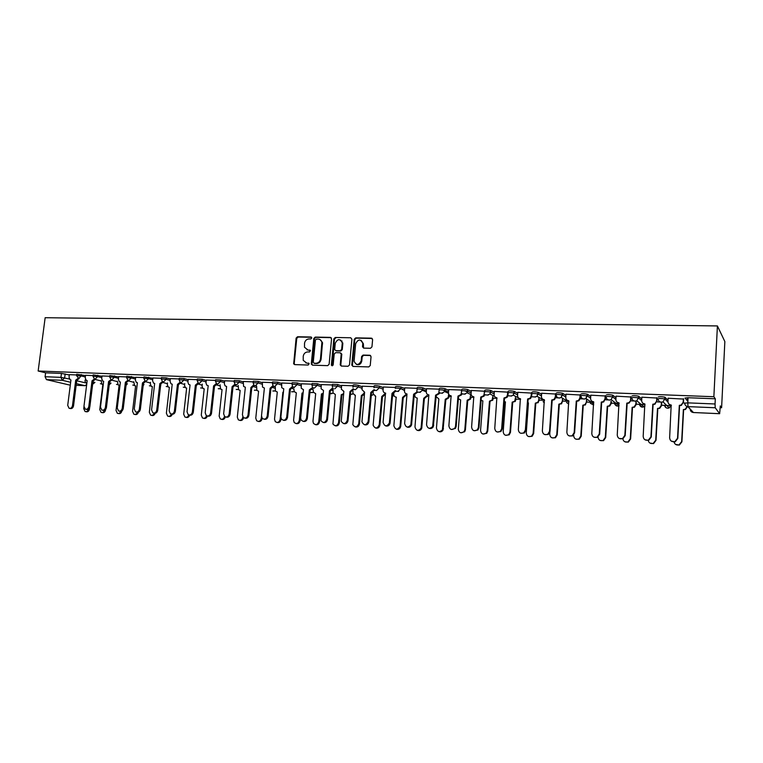 <?xml version="1.0" encoding="UTF-8"?>
<svg xmlns="http://www.w3.org/2000/svg" width="763" height="763" viewBox="0 0 763 763"><rect width="100%" height="100%" fill="white"/><g stroke="black" fill="none" stroke-linecap="round" stroke-linejoin="round"><path stroke-width="1.14" d="M311.771 337.999L310.98 337.008L297.513 336.75L296.12 338.114L293.679 363.856L294.709 364.619L308.204 365.038L309.158 363.674L306.64 363.016L303.226 360.355L303.226 356.302C303.741 353.603 305.248 352.144 307.747 351.934L309.492 351.981L310.455 350.646L307.937 349.969L304.485 347.232L304.523 343.312C305.038 340.613 306.535 339.154 309.034 338.934L310.779 338.963L311.771 337.999M370.484 348.271L371.953 346.869L372.621 339.621L371.409 338.162L355.692 337.866L354.232 339.258L351.819 364.952L353.011 366.431L368.767 366.917L370.246 365.515L371.056 356.655L369.845 355.243L363.074 355.072L361.614 356.474L361.204 360.813C358.715 365.506 356.34 365.63 354.08 361.176L355.672 343.674C358.267 338.925 360.641 338.858 362.797 343.464L362.511 346.793L363.722 348.119L370.484 348.271M717.411 325.935L713.863 396.731L38.15 371.009L45.151 317.713L717.411 325.935L724.85 341.557L721.607 407.757L720.224 407.7M331.571 338.81L330.417 337.38L315.224 337.093L313.803 338.467L311.314 363.722L312.458 365.162L327.68 365.639L329.12 364.266L331.571 338.81M335.281 337.475L350.732 337.771L351.915 339.211L349.502 364.886L348.052 366.269L341.395 366.068L340.222 364.933L341.204 353.898L340.031 352.754L335.653 352.649L334.213 354.032L333.173 364.809C332.611 365.982 332.01 366.059 331.361 365.048L333.841 338.858L335.281 337.475L350.732 337.771M687.883 401.328L684.993 398.057L688.073 397.733L687.797 402.864L715.055 403.98L715.217 407.766L719.652 413.708L720.31 405.916L721.607 407.757M449.13 396.331L451.276 396.417M458.382 398.801L460.661 399.926L458.305 429.292C459.116 432.964 461.043 433.708 464.104 431.534L464.82 429.655L467.166 400.213L467.957 400.48L470.561 399.068L471.057 397.218L473.947 397.37M493.384 398.181L497.037 398.334M516.103 399.135L520.557 399.326M539.241 400.108L544.515 400.327M562.808 401.1L568.931 401.357M586.804 402.101L593.814 402.397M611.249 403.131L619.175 403.465M636.161 404.18L645.04 404.552M661.54 405.239L671.411 405.658M713.863 396.731L715.312 398.791L715.055 403.98M38.15 371.009L45.608 372.821L61.45 373.431L69.366 374.957M70.663 382.292L62.27 380.298L46.438 379.631L69.309 384.972M46.438 379.631L45.093 376.722L60.945 377.37L69.338 378.982M45.608 372.821L45.093 376.722M93.076 375.587L85.456 375.291L85.256 377.99L86.276 380.413L87.182 380.632L83.968 406.24L85.322 409.159C87.096 409.588 88.26 408.71 88.813 406.507L92.018 380.832L94.488 378.906M109.758 376.245L102.023 375.968M126.696 376.903L118.723 376.626M143.911 377.58L135.68 377.284M161.394 378.267L152.915 377.962M179.162 378.963L170.292 378.62L170.101 381.424L170.969 383.77L172.228 384.18L169.157 410.837L170.378 413.727C172.39 414.462 173.726 413.594 174.393 411.123L177.455 384.399L180.163 382.158L181.336 382.616L183.94 380.022L188.003 381.176M197.216 379.669L188.203 379.354M215.576 380.394L206.287 380.06M234.231 381.128L224.665 380.785M253.211 381.872L243.216 381.481L243.616 386.44L245.352 387.232L242.415 414.786L243.311 417.437C245.572 418.715 247.136 417.933 248.013 415.091L250.932 387.461L253.841 384.819M272.496 382.625L262.338 382.263M292.115 383.398L281.652 383.016M312.077 384.18L301.299 383.789M332.372 384.972L321.271 384.581M353.031 385.782L341.595 385.372M374.042 386.612L362.282 386.192M395.511 387.451L383.322 387.013M417.151 388.3L404.743 387.862M439.183 389.168L426.536 388.71M461.605 390.046L448.739 389.588M484.991 391.266L471.334 390.475M508.215 392.172L494.348 391.381M531.868 393.107L517.791 392.306M555.979 394.051L541.682 393.25M580.538 395.024L566.012 394.204M605.574 396.007L590.81 395.186M631.087 397.008L616.094 396.178M657.105 398.038L641.864 397.199M683.638 399.078L668.14 398.248M658.259 397.018C659.423 396.541 661.616 396.588 664.831 397.161L668.035 400.26M632.031 395.997C633.128 395.511 635.274 395.568 638.488 396.15L641.769 398.915M606.318 394.996C607.338 394.509 609.446 394.566 612.66 395.148L615.999 397.666M581.101 394.013C582.045 393.527 584.124 393.584 587.329 394.175L590.734 396.493M556.361 393.05C557.228 392.564 559.269 392.621 562.484 393.212L565.936 395.368M532.078 392.106C532.879 391.619 534.892 391.677 538.106 392.277L541.606 394.29M508.253 391.171C508.988 390.685 510.972 390.751 514.186 391.352L517.724 393.26M484.867 390.265C485.535 389.779 487.49 389.836 490.714 390.446L494.281 392.249M461.911 389.368C462.512 388.882 464.438 388.949 467.662 389.559L471.276 391.276M467.481 391.991L464.915 390.78M439.364 388.491C439.908 388.005 441.806 388.071 445.039 388.691L448.673 390.332M444.867 390.942L442.569 389.922M417.218 387.633C417.714 387.146 419.574 387.213 422.816 387.833L426.479 389.407M422.654 389.931L420.642 389.073M395.472 386.784C395.911 386.297 397.752 386.364 400.995 386.994L404.686 388.501M400.823 388.949L399.116 388.253M373.984 387.28L374.108 385.944C374.499 385.458 376.321 385.534 379.554 386.164L383.264 387.614M352.964 386.44L353.088 385.124C353.469 384.647 355.262 384.724 358.467 385.344L362.225 386.755M332.315 385.62L332.439 384.304L337.751 384.533L341.547 385.906M312.01 384.819L312.143 383.512L317.389 383.741L321.223 385.077M292.057 384.027L292.181 382.721L297.379 382.959L301.251 384.266M312.992 388.224L313.498 388.396M272.439 383.245L272.572 381.948L277.703 382.196L281.604 383.474M293.221 387.261L294.203 387.585M253.144 382.482L253.278 381.195L258.352 381.443L262.291 382.692M273.783 386.326L275.233 386.793M234.174 381.729L234.308 380.441L239.324 380.699L243.302 381.92M255.357 385.63L256.568 386.011M215.509 380.985L215.652 379.707L220.621 379.974L224.618 381.176M197.15 380.26L197.293 378.992L202.214 379.259L206.248 380.432M179.095 379.545L179.238 378.276L184.112 378.553L188.165 379.707M161.327 378.839L161.47 377.58L166.296 377.857L170.378 378.992M143.835 378.152L143.988 376.893L152.877 378.295M126.629 377.466L126.782 376.216L135.642 377.599M109.691 376.798L109.843 375.549L118.685 376.922M93.01 376.14L93.172 374.891L101.994 376.254M76.596 375.491L76.748 374.251L85.551 375.596M76.662 374.948L69.271 374.652L69.061 377.332L70.101 379.755L70.959 379.955L67.716 405.372L69.08 408.281C70.806 408.672 71.941 407.785 72.485 405.63L75.718 380.155L78.141 378.276M687.787 401.224L687.978 397.733M715.312 398.791L688.073 397.733M354.633 389.569L353.755 389.54M375.663 390.427L374.623 390.389M398.629 391.371L395.854 391.257M420.451 392.258L416.732 392.106L416.865 391.419L417.399 392.373L414.28 394.519L411.543 425.01C410.589 427.013 409.121 427.7 407.146 427.07M442.664 393.164L439.469 393.031M465.287 394.089L461.863 393.946M488.32 395.024L484.677 394.881M511.792 395.987L507.91 395.825M535.702 396.96L531.573 396.789M560.071 397.952L555.683 397.771M584.897 398.963L580.252 398.772M610.209 400.003L605.297 399.793M636.018 401.052L630.82 400.842M661.473 402.091L656.848 401.901M684.773 403.036L683.39 402.978M306.993 349.826L307.937 349.969M310.255 350.274L308.567 350.227M305.791 362.883L306.64 363.016M308.939 363.302L307.279 363.255M311.562 337.284L298.152 337.027L296.759 338.381L294.232 363.417L294.699 364.619M331.152 337.666L315.844 337.36L314.432 338.734L311.943 363.961L312.42 365.162M316.435 339.077L315.443 340.04L313.259 362.225L314.06 363.236L315.92 363.293C318.448 363.093 319.964 361.633 320.489 358.906L321.9 342.272C321.385 340.317 320.183 339.268 318.295 339.115L316.435 339.077M319.983 339.564L322.511 342.539L321.109 359.144C320.584 361.872 319.068 363.341 316.55 363.531L314.69 363.484M340.746 353.021L341.805 354.156L340.823 364.848L341.309 366.059M335.882 337.751L334.452 339.134L332.229 365.782M342.234 343.455L342.225 342.663C339.888 338.524 337.561 338.743 335.243 343.312L334.68 349.578L335.844 350.665L340.222 350.77L341.662 349.378L342.234 343.455L342.825 343.731L340.613 340.031M342.825 343.731L342.263 349.645L340.823 351.028L336.445 350.923M361.166 340.393L363.379 343.731L363.55 348.1M356.435 364.409C359.201 365.258 360.985 364.142 361.786 361.061L361.204 360.813M370.58 355.52L363.655 355.329L362.187 356.722L361.786 361.061M372.182 338.457L356.273 338.143L354.814 339.535L352.411 365.2L352.907 366.421M92.704 384.228L94.936 382.387M85.132 379.984L84.979 381.204L86.696 383.77M83.949 406.927L83.73 408.672L85.075 411.524C86.677 411.915 87.783 411.133 88.394 409.178M92.724 383.722L93.935 382.139M89.643 407.585L89.443 409.14C88.918 411.247 87.802 412.115 86.095 411.734L85.838 411.677M79.19 378.524L76.767 380.403L73.544 405.849C73 408.005 71.865 408.882 70.139 408.491L69.853 408.434M75.718 380.155L76.767 380.403M101.107 380.575L101.965 384.256L102.852 384.466L99.762 409.55L101.097 412.411C102.614 412.85 103.73 412.163 104.426 410.341M109.309 384.037L110.053 382.807M111.036 383.055L109.204 384.886M105.59 409.521L105.532 410.027C104.989 412.182 103.844 413.041 102.099 412.621L101.937 412.583M117.33 381.166L118.16 384.934L119.104 385.172L116.033 410.446L117.359 413.317C118.856 413.784 119.982 413.145 120.735 411.391M126.21 383.97L126.41 383.474M127.383 383.722L126.038 385.42M121.861 410.942C121.298 413.126 120.125 413.985 118.351 413.517L118.275 413.508M95.518 379.173L93.048 381.09L89.853 406.727C89.3 408.92 88.136 409.807 86.372 409.378L86.162 409.34M92.018 380.832L93.048 381.09M102.032 375.94L101.698 378.648L102.7 381.071L103.663 381.319L100.478 407.137L101.813 410.055C103.625 410.532 104.817 409.645 105.389 407.404L108.575 381.519L111.083 379.545M112.094 379.831L109.586 381.777L106.419 407.623C105.847 409.865 104.655 410.742 102.843 410.275L102.747 410.256M108.575 381.519L109.586 381.777M133.792 381.758L134.593 385.611L135.604 385.887L132.562 411.362L133.868 414.223C135.394 414.738 136.539 414.109 137.321 412.335M143.978 384.399L143.148 385.754M138.389 412.182C137.712 414.195 136.529 414.948 134.86 414.443M150.521 382.358L150.33 383.951L151.274 386.297L152.352 386.612L149.338 412.287L150.626 415.139C152.219 415.721 153.411 415.062 154.202 413.193M160.831 385.096L160.583 385.706M155.194 413.279C154.46 415.196 153.277 415.892 151.656 415.387M167.507 382.959L167.307 384.666L168.213 386.994L169.367 387.346L166.382 413.222L167.631 416.073C169.31 416.712 170.55 416.035 171.351 414.051M172.285 414.271C171.541 416.159 170.349 416.856 168.718 416.35M118.723 376.598L118.389 379.325L119.371 381.738L120.401 382.015L117.244 408.043L118.561 410.961C120.42 411.486 121.641 410.599 122.233 408.31L125.39 382.225L127.946 380.193M128.928 380.499L126.391 382.482L123.244 408.529C122.662 410.809 121.441 411.696 119.581 411.181M125.39 382.225L126.391 382.482M135.69 377.256L135.356 380.012L136.31 382.416L137.407 382.721L134.269 408.958L135.566 411.877C137.474 412.459 138.732 411.572 139.343 409.226L142.471 382.94L145.075 380.842L146.057 381.176L148.594 378.62L152.705 379.736M146.038 381.176L143.454 383.198L140.344 409.454C139.753 411.753 138.513 412.64 136.634 412.125M142.471 382.94L143.454 383.198M152.915 377.933L152.59 380.718L153.506 383.093L154.679 383.446L151.579 409.893L152.838 412.793C154.794 413.451 156.091 412.573 156.73 410.17L159.82 383.665L162.481 381.49L163.549 381.891L166.124 379.316L170.206 380.451M163.416 381.872L160.793 383.923L157.712 410.389C157.121 412.707 155.871 413.603 153.954 413.088M159.82 383.665L160.793 383.923M184.76 383.56L184.551 385.391L185.409 387.69L186.649 388.09L183.692 414.175L184.904 416.999C186.658 417.723 187.946 417.037 188.766 414.938M189.682 415.148C188.957 417.113 187.746 417.838 186.048 417.332M181.069 382.587L178.408 384.657L175.356 411.343C174.765 413.67 173.497 414.576 171.551 414.061M177.455 384.399L178.408 384.657M202.281 384.171L202.061 386.126L202.872 388.386L204.207 388.853L201.279 415.139L202.433 417.943C204.331 418.753 205.686 418.019 206.477 415.73M207.355 416.035C206.649 418.076 205.409 418.839 203.654 418.324M188.213 379.316L187.889 382.149L188.709 384.447L190.063 384.924L187.03 411.801L188.184 414.662C190.264 415.492 191.647 414.633 192.352 412.087L195.376 385.143L198.132 382.816L199.41 383.35L202.052 380.747L206.077 381.91M199.009 383.293L196.31 385.401L193.297 412.306C192.705 414.662 191.418 415.568 189.443 415.053M195.376 385.143L196.31 385.401M220.087 384.771L220.602 389.073L222.043 389.616L219.153 416.131L220.23 418.877C222.329 419.812 223.75 418.992 224.475 416.417L224.484 416.369M225.314 416.922C224.637 419.04 223.378 419.85 221.537 419.335M206.287 380.031L205.972 382.873L206.725 385.124L208.194 385.677L205.19 412.783L206.277 415.587C208.413 416.541 209.854 415.701 210.598 413.069L213.592 385.906L216.396 383.484L217.779 384.104L220.459 381.471L224.456 382.664M217.255 384.008L214.508 386.164L211.523 413.288C210.931 415.663 209.625 416.579 207.622 416.064M213.592 385.906L214.508 386.164M238.18 385.382L238.6 389.759L240.164 390.398L237.312 417.123L238.304 419.812C240.469 420.89 241.938 420.098 242.72 417.428L242.796 416.76M243.578 417.657C242.996 419.974 241.709 420.871 239.716 420.365M226.611 386.536L223.645 413.775L224.646 416.522C226.849 417.619 228.347 416.798 229.148 414.071L232.105 386.679L234.966 384.151M235.796 384.733L233.001 386.936L230.054 414.29C229.463 416.674 228.137 417.609 226.096 417.084M224.665 380.747L224.351 383.617L225.028 385.792L226.611 386.488M232.105 386.679L233.001 386.936M256.568 385.983L256.883 390.427L258.59 391.2L255.767 418.143L256.645 420.737C258.876 421.987 260.412 421.224 261.261 418.448L261.49 416.321M262.157 418.2L262.11 418.658C261.528 421.004 260.221 421.92 258.18 421.405M254.651 385.449L251.8 387.728L248.891 415.31C248.299 417.714 246.954 418.649 244.875 418.124M250.932 387.461L251.8 387.728M283.397 392.411L282.882 392.249L283.416 392.239M275.252 386.583L275.453 391.076L277.303 392.01L274.527 419.173L275.271 421.634C277.56 423.112 279.172 422.397 280.116 419.488L282.882 392.249M281.07 418.334L280.937 419.698C280.355 422.063 279.029 422.979 276.95 422.464M262.338 382.225L262.51 387.079L264.389 388.024L261.499 415.816L262.262 418.324C264.58 419.841 266.23 419.106 267.193 416.121L270.073 388.262L273.02 385.592M273.822 386.173L270.922 388.529L268.051 416.34C267.451 418.773 266.096 419.717 263.979 419.173M270.073 388.262L270.922 388.529M303.092 393.336L302.005 393.079L303.13 392.926M293.965 389.988L294.327 391.705L296.33 392.831L293.593 420.222L294.184 422.492C296.521 424.257 298.209 423.608 299.277 420.537L302.005 393.079M302.797 393.326L300.069 420.756C299.487 423.131 298.142 424.066 296.025 423.541M281.661 382.988L281.719 387.68L283.76 388.834L280.908 416.865L281.509 419.183C283.884 420.985 285.61 420.318 286.697 417.17L289.53 389.073L292.525 386.383M293.316 386.898L290.36 389.34L287.537 417.399C286.926 419.841 285.553 420.794 283.397 420.251M289.53 389.073L290.36 389.34M323.14 394.089L321.442 393.918L323.207 393.422M313.259 390.799L313.507 392.287L315.682 393.67L312.973 421.29L313.402 423.293C315.748 425.43 317.542 424.867 318.753 421.615L321.442 393.918M322.215 394.166L319.525 421.825C318.944 424.228 317.58 425.172 315.424 424.638M301.299 383.751L301.251 388.243L303.455 389.655L300.651 417.924L301.08 419.974C303.474 422.149 305.286 421.577 306.535 418.238L309.33 389.903L312.801 387.337M313.145 387.633L310.131 390.17L307.346 418.467C306.745 420.938 305.343 421.891 303.149 421.338M309.33 389.903L310.131 390.17M343.56 394.652L341.214 394.767L343.665 393.613M341.929 341.528L342.043 341.013M333.126 389.111L333.011 392.821L335.348 394.519L332.935 424.018C335.262 426.603 337.141 426.164 338.562 422.702L341.214 394.767M341.958 395.024L339.316 422.912C338.724 425.344 337.332 426.288 335.148 425.744M321.28 384.542L321.118 388.768L323.493 390.484L320.975 420.69C323.34 423.331 325.257 422.883 326.717 419.326L329.463 390.742L332.544 388.005L333.154 388.214M333.307 388.357L330.245 391.009L327.508 419.555C326.898 422.053 325.477 423.017 323.235 422.454M329.463 390.742L330.245 391.009M364.361 394.919L361.309 395.635L364.361 392.993M352.973 390.999L352.878 393.317L355.348 395.377L352.821 424.648C355.043 427.785 357.008 427.509 358.715 423.808L361.309 395.635M362.034 395.892L359.44 424.028C358.848 426.479 357.427 427.433 355.196 426.87M355.339 395.539L354.852 395.339M341.605 385.334L341.357 389.235L343.875 391.343L341.242 421.3C343.503 424.514 345.505 424.228 347.251 420.442L349.95 391.591L353.078 388.834L353.822 389.111L350.713 391.858L348.014 420.661C347.403 423.179 345.954 424.152 343.674 423.579M343.865 391.505L343.379 391.305M349.95 391.591L350.713 391.858M385.544 394.07L382.654 396.789L381.758 396.522L384.857 393.813M373.212 392.354L373.117 393.775L375.692 396.255L373.126 425.191C375.119 428.959 377.151 428.873 379.201 424.943L381.758 396.522M382.454 396.779L379.907 425.153C379.306 427.633 377.866 428.596 375.587 428.014M375.682 396.426L375.138 396.207M362.282 386.145L361.996 389.664L364.619 392.201L361.939 421.825C363.97 425.687 366.04 425.592 368.147 421.567L370.799 392.459L373.965 389.683L374.69 389.96L371.524 392.735L368.882 421.786C368.262 424.342 366.793 425.315 364.466 424.724M364.6 392.382L364.056 392.153M370.799 392.459L371.524 392.735M403.226 397.676L402.559 397.418L405.697 394.69L406.364 394.948L403.226 397.676L400.699 426.555C399.984 428.911 398.524 429.779 396.331 429.188M393.822 393.508L393.765 394.204C393.784 395.921 394.585 396.903 396.188 397.141L393.87 425.744C395.406 430.017 397.456 430.218 400.022 426.345L402.559 397.418M396.369 397.332L395.759 397.094M383.331 386.975L383.045 390.065C383.064 391.829 383.884 392.831 385.515 393.079L383.102 422.368C384.666 426.746 386.755 426.946 389.378 422.969L392.01 393.346L395.224 390.542L395.892 391.057L392.716 393.622L390.084 423.198C389.349 425.611 387.862 426.507 385.62 425.888M385.706 393.269L385.096 393.021M392.01 393.346L392.716 393.622M424.362 398.591L423.723 398.334L426.908 395.577L427.547 395.844L424.362 398.591L421.72 428.358C420.794 430.313 419.364 430.981 417.428 430.37M414.814 394.519L414.767 395.062C414.776 396.817 415.606 397.809 417.237 398.057L414.977 426.908C416.216 430.981 418.248 431.4 421.071 428.138L423.723 398.334M404.743 387.814L404.476 390.914C404.485 392.707 405.325 393.727 406.994 393.975L404.638 423.532C405.897 427.7 407.967 428.119 410.866 424.781L413.603 394.252L416.732 392.096L417.399 392.373M417.056 389.244L416.865 391.419M413.603 394.252L414.28 394.519M449.121 396.426L448.816 397.809L446.069 399.535L445.249 399.268L448.205 397.542L448.682 394.07M436.14 396.56L438.859 398.992L436.446 428.091C437.447 431.953 439.431 432.554 442.416 429.884L445.249 399.268M445.859 399.526L443.036 430.094C441.977 431.686 440.594 432.173 438.897 431.572M426.546 388.672L426.279 391.8C426.298 393.603 427.156 394.633 428.854 394.881L426.555 424.714C427.566 428.672 429.598 429.283 432.65 426.536L435.587 395.167L438.611 393.393L438.897 392.316L439.536 392.592L439.25 393.67L436.236 395.434L433.298 426.755C432.211 428.396 430.799 428.901 429.064 428.272M439.087 390.055L438.897 392.316M435.587 395.167L436.236 395.434M467.166 400.213L469.979 398.811L470.676 394.49M467.748 400.47L465.411 429.865L464.696 431.744L460.738 432.783M448.739 389.54L448.482 392.697C448.501 394.519 449.378 395.558 451.114 395.816L448.873 425.916C449.693 429.674 451.667 430.437 454.796 428.205L455.53 426.279L457.972 396.102L460.852 394.652L461.329 393.222L461.93 393.498L461.462 394.929L458.582 396.369L456.15 426.498L455.416 428.424L451.362 429.493M461.586 390.046L461.329 393.222M457.972 396.102L458.582 396.369M493.394 398.009L492.688 400.298L489.465 401.176L492.135 400.041L493.022 395.52M481.11 400.337L482.855 400.89L480.547 430.523C481.224 434.023 483.103 434.881 486.174 433.107L487.185 430.885L489.465 401.176M490.018 401.433L487.738 431.095L486.737 433.317L482.96 434.023M471.343 390.427L471.086 393.613C471.114 395.453 472.011 396.502 473.775 396.76L471.601 427.137C472.287 430.733 474.204 431.61 477.352 429.788L478.382 427.509L480.757 397.046L483.494 395.873L484.171 394.147L484.743 394.423L484.066 396.15L481.339 397.323L478.973 427.728L477.943 430.008L474.071 430.733M484.419 390.942L484.171 394.147M480.757 397.046L481.339 397.323M516.131 398.791L515.216 401.491L512.173 402.158L514.701 401.233L515.769 396.483M504.267 401.643L505.44 401.863L503.199 431.763C503.771 435.129 505.602 436.083 508.673 434.624L509.951 432.135L512.173 402.158M512.698 402.416L510.476 432.354L509.198 434.834L505.573 435.282M494.357 391.324L494.109 394.547C494.147 396.407 495.063 397.456 496.856 397.723L494.758 428.386C495.34 431.839 497.199 432.812 500.347 431.314L501.663 428.758L503.971 398.019L506.556 397.065L507.433 395.091L507.977 395.368L507.09 397.342L504.515 398.296L502.216 428.987L500.9 431.534L497.18 431.992M508.177 392.64L507.977 395.368M507.681 391.848L507.433 395.091M503.971 398.019L504.515 398.296M539.279 399.545L538.153 402.664L535.302 403.16L537.677 402.397L538.735 400.279L538.936 397.389M527.872 402.816L528.435 402.864L526.26 433.041C526.766 436.283 528.549 437.304 531.601 436.102L533.137 433.413L535.302 403.16M535.779 403.417L533.633 433.632L532.097 436.312L528.587 436.55M517.8 392.249L517.562 395.501C517.61 397.37 518.544 398.439 520.376 398.706L518.335 429.655C518.85 432.993 520.671 434.033 523.8 432.793L525.373 430.036L527.624 399.001L530.056 398.219L531.134 396.045L531.639 396.331L530.562 398.496L528.13 399.278L525.888 430.265L524.324 433.012L520.719 433.27M531.878 393.05L531.639 396.331M531.372 392.783L531.134 396.045M527.624 399.001L528.13 399.278M562.856 400.279L561.539 403.808L558.84 404.171L561.091 403.551L562.331 401.271L562.541 398.229M549.885 432.335L549.741 434.328C550.199 437.485 551.945 438.563 554.987 437.561L556.752 434.719L558.84 404.171M559.298 404.438L557.209 434.929L555.445 437.771L552.011 437.838M541.682 393.183L541.453 396.464C541.501 398.353 542.464 399.43 544.324 399.698L542.359 430.952C542.827 434.195 544.62 435.291 547.729 434.261L549.532 431.343L551.716 400.012L554.014 399.364L555.283 397.027L555.75 397.304L554.482 399.64L552.183 400.289L550.018 431.562L548.215 434.481L544.687 434.557M555.979 393.994L555.75 397.304M555.512 393.727L555.283 397.027M586.881 400.976L585.364 404.953L582.827 405.21L584.954 404.686L586.365 402.282L586.575 399.03M573.7 435.072L573.662 435.644C574.081 438.735 575.807 439.85 578.84 439.011L580.796 436.035L582.827 405.21M583.237 405.477L581.215 436.255L579.26 439.211L575.855 439.145M566.022 394.137L565.793 397.447C565.85 399.364 566.833 400.451 568.74 400.718L566.852 432.278C567.271 435.444 569.036 436.589 572.145 435.721L574.158 432.669L576.265 401.033L578.44 400.499L579.89 398.019L580.319 398.305L578.879 400.775L576.694 401.309L574.596 432.898L572.593 435.94L569.093 435.864M580.538 394.957L580.319 398.305M580.109 394.69L579.89 398.019M611.344 401.605L611.22 403.579L609.656 406.097L607.253 406.269L609.284 405.83L610.848 403.312L610.972 401.338M598.02 437.075C598.469 440.051 600.185 441.176 603.151 440.461L605.307 437.39L607.253 406.269M607.634 406.526L605.688 437.6L603.543 440.671L600.119 440.451M590.82 395.11L590.6 398.458C590.667 400.384 591.678 401.481 593.614 401.758L591.802 433.622C592.202 436.732 593.957 437.914 597.048 437.18L599.251 434.023L601.282 402.082L603.361 401.624L604.973 399.039L603.752 401.91L601.683 402.359L599.661 434.242L597.458 437.399L593.948 437.18M605.574 395.93L605.364 399.326M605.183 395.673L604.973 399.039M636.275 402.149L636.132 404.628L634.415 407.242L632.145 407.337L634.082 406.975L635.798 404.361L635.951 401.872M631.096 396.932L630.887 400.356L629.132 403.045L627.148 403.417L625.202 435.625L622.827 438.868C623.505 441.529 625.202 442.55 627.949 441.92L630.267 438.763L632.145 407.337M632.489 407.604L630.61 438.973L628.302 442.13L624.821 441.767M616.103 396.102L615.894 399.478C615.97 401.424 616.99 402.54 618.974 402.816L617.248 434.996C617.629 438.057 619.365 439.278 622.465 438.649L624.84 435.396L626.785 403.141L628.779 402.759L630.887 400.356M622.465 438.649L619.26 438.496M630.743 396.674L630.534 400.07M661.693 402.53L661.521 405.697L659.661 408.386L657.515 408.434L659.366 408.119L661.225 405.43L661.407 402.254M648.159 440.203C648.769 442.883 650.467 443.942 653.242 443.398L655.713 440.165L657.515 408.434M657.811 408.701L656.018 440.375L653.548 443.608L649.962 443.074M641.874 397.113L641.673 400.527C641.759 402.492 642.808 403.617 644.821 403.894L643.18 436.388C643.552 439.421 645.288 440.671 648.388 440.127L650.934 436.808L652.794 404.228L654.702 403.904L656.609 401.128L655.007 404.18L653.109 404.504L651.249 437.027L648.712 440.346L645.031 439.812M657.115 397.943L656.914 401.414M656.8 397.704L656.609 401.128M687.387 406.784L685.403 409.55L683.371 409.559L685.155 409.283L687.139 406.517M674.015 442.044C674.797 444.428 676.476 445.382 679.032 444.896L681.655 441.596L683.371 409.559M687.444 400.833L687.606 397.723M687.873 397.733L687.692 401.109M683.619 409.817L681.912 441.806L679.299 445.096L675.541 444.371M668.15 398.143L667.959 401.586C668.054 403.579 669.132 404.714 671.182 404.991L669.637 437.819C670 440.823 671.736 442.092 674.845 441.634L677.534 438.239L679.318 405.334L681.149 405.058L683.19 402.206L681.416 405.334L679.585 405.611L677.811 438.467L675.131 441.853L671.278 441.109M683.638 398.973L683.457 402.492M683.371 398.744L683.19 402.206M311.523 337.246L310.98 337.008M308.881 363.255L308.395 363.064M310.207 350.227L309.692 350.017M615.875 403.198L614.616 402.931L614.663 402.292M614.482 402.158L614.444 402.845M591.296 402.139L590.257 401.443M590.085 401.338L590.057 401.824M567.252 401.119L566.299 400.537M543.781 400.136L542.77 399.564M520.566 399.144L519.679 398.591M715.217 407.766L688.016 406.622L693.405 412.525C691.383 412.239 690.324 411.133 690.229 409.197L687.864 406.612M719.652 413.708L693.405 412.525L719.614 413.68M65.16 373.918L64.655 377.847L62.27 380.298L60.945 377.37L61.45 373.431M76.72 380.756L85.256 382.816M76.147 385.277L84.846 385.658L76.357 383.646M665.059 397.285L664.964 399.087L667.968 402.063M671.173 404.991L669.285 407.919L667.701 408.234C665.88 408.005 664.84 407.022 664.592 405.277M638.707 396.255L638.602 398.038L641.664 400.67M612.87 395.253L612.756 397.018L615.894 399.402M587.52 394.261L587.405 396.007L590.619 398.21M562.655 393.298L562.541 395.024L565.822 397.075M538.258 392.344L538.144 394.061L541.482 395.987M514.319 391.409L514.195 393.107L517.6 394.938M490.819 390.494L490.695 392.182L494.157 393.918M467.757 389.597L467.624 391.266L471.143 392.926M445.106 388.72L444.972 390.37L448.539 391.963M422.864 387.852L422.721 389.483L426.345 391.028M395.329 388.396C395.768 387.919 397.609 387.986 400.852 388.615L400.995 386.994L400.871 388.615L404.543 390.103M379.554 386.164L379.411 387.766L383.121 389.206M358.467 385.344L358.324 386.936L362.082 388.329M337.751 384.533L337.599 386.116L341.404 387.47M317.389 383.741L317.236 385.305L321.07 386.631M332.134 390.456L332.964 390.742M297.379 382.959L297.217 384.514L301.099 385.811M312.134 389.492L313.355 389.903M277.703 382.196L277.541 383.732L281.452 385M292.458 388.558L294.06 389.082M258.352 381.443L258.19 382.969L262.138 384.209M273.087 387.642L275.081 388.272M239.324 380.699L239.172 382.215L243.139 383.427M254.022 386.746L256.406 387.48M220.621 379.974L220.459 381.471L215.49 381.204L216.396 383.484M235.262 385.868L238.037 386.698M202.214 379.259L202.052 380.747L197.131 380.47L198.142 382.826M216.797 385.01L219.963 385.925M184.112 378.553L183.94 380.022L179.076 379.755L180.173 382.168M198.628 384.171L202.166 385.172M166.296 377.857L166.124 379.316L161.298 379.039L162.481 381.5M180.745 383.35L184.656 384.438M148.766 377.17L148.594 378.62L143.816 378.343L145.065 380.832M163.139 382.549L167.421 383.703M131.513 376.502L131.341 377.943L135.471 379.03M145.809 381.767L150.445 382.988M114.536 375.844L114.355 377.265L118.513 378.343M128.737 380.995L133.735 382.282M97.817 375.186L97.645 376.607L101.813 377.666M111.942 380.232L117.273 381.586M81.364 374.547L81.183 375.949L85.38 376.998M95.394 379.497L101.069 380.909M76.577 375.654L81.183 375.949L78.77 378.429L76.577 375.654M101.46 383.846L100.392 383.722M92.991 376.312L97.645 376.607L95.194 379.097L94.402 378.868L92.991 376.312M109.672 376.979L114.355 377.265L111.884 379.774L111.036 379.516L109.672 376.979M126.61 377.656L131.341 377.943L128.833 380.47L127.917 380.174L126.61 377.656M234.146 381.958L239.172 382.215L236.454 384.867L234.947 384.123L234.146 381.958M253.793 384.752L253.116 382.711L258.19 382.969L255.443 385.639M272.944 385.344L272.41 383.484L277.541 383.732L274.756 386.431M292.42 385.906L292.029 384.266L297.217 384.514L294.394 387.232M312.239 386.431L311.981 385.067L317.236 385.305L314.375 388.043M332.41 386.898L332.286 385.878L337.599 386.116L334.699 388.872M352.973 387.327L352.945 386.707C353.317 386.24 355.11 386.316 358.324 386.936L355.377 389.721M373.956 387.728L373.956 387.547C374.356 387.07 376.178 387.146 379.411 387.766L376.426 390.58M404.504 390.503L400.852 388.615L397.838 391.457M417.084 389.264C417.571 388.777 419.44 388.844 422.673 389.464L422.54 390.303L419.65 392.344M439.221 390.141C439.774 389.655 441.663 389.721 444.896 390.341L444.619 391.572L441.844 393.25M461.777 391.028C462.378 390.551 464.305 390.618 467.528 391.228L467.08 392.802L464.448 394.175M484.734 391.944C485.411 391.457 487.357 391.524 490.58 392.134L489.951 393.994L487.471 395.12M508.129 392.869C508.864 392.392 510.838 392.449 514.062 393.05L513.251 395.158L510.924 396.073M531.954 393.813C532.755 393.336 534.768 393.393 537.991 393.985L536.999 396.293L534.825 397.046M556.237 394.776C557.114 394.299 559.155 394.357 562.369 394.948L561.215 397.418L559.174 398.048C557.276 397.771 556.294 396.684 556.237 394.776M580.986 395.759C581.931 395.282 584.01 395.329 587.224 395.921L585.908 398.524L583.981 399.059C582.055 398.782 581.053 397.685 580.986 395.759M606.213 396.75C607.224 396.283 609.341 396.331 612.555 396.913L611.106 399.64L609.284 400.089C607.31 399.812 606.289 398.706 606.213 396.75M631.926 397.771C633.023 397.304 635.169 397.351 638.383 397.924L636.8 400.766L635.074 401.147C633.061 400.861 632.012 399.745 631.926 397.771M658.154 398.811C659.327 398.343 661.511 398.391 664.726 398.963L663.009 401.891L661.368 402.215C659.318 401.939 658.25 400.804 658.154 398.811M117.664 384.514L116.472 384.409M134.116 385.191L132.791 385.096M150.816 385.878L149.367 385.801M167.774 386.564L166.191 386.517M184.999 387.261L183.273 387.232M202.491 387.966L200.631 387.966M220.269 388.672L218.256 388.71M238.323 389.397L236.158 389.464M256.664 390.122L254.346 390.217M275.309 390.856L272.83 390.99M294.26 391.591L291.619 391.772M313.526 392.335L310.703 392.573M333.116 393.088L331.304 393.775L330.102 393.374M353.031 393.842L350.465 394.509M373.288 394.595L371.276 395.492M393.899 395.358L392.478 396.283M414.853 396.111L414.08 396.836M543.094 401.691L544.343 402.73M566.499 402.492L568.759 403.97M593.652 404.972L590.324 403.265M614.864 404.199C615.836 405.973 617.229 406.488 619.041 405.725L617.41 406.069L614.596 403.999M644.954 406.03L642.322 407.137L639.337 404.676M684.726 403.169L687.797 402.864L688.016 406.622C685.927 406.326 684.821 405.182 684.726 403.169M86.686 384.609L84.846 385.658L86.61 385.191M294.232 363.417L293.593 363.178M296.759 338.381L296.12 338.114M298.152 337.027L297.513 336.75M311.943 363.961L311.314 363.722M314.432 338.734L313.803 338.467M315.844 337.36L315.224 337.093M331.018 337.656L330.417 337.38M316.55 363.531L315.92 363.293M321.109 359.144L320.489 358.906M322.587 343.96L321.967 343.693M340.823 364.848L340.222 364.6M341.805 354.471L341.204 354.213M331.962 365L331.352 364.762M334.452 339.134L333.841 338.858M340.823 351.028L340.222 350.77M342.263 349.645L341.662 349.378M363.093 346.927L362.52 346.66M363.36 344.103L362.778 343.827M362.187 356.722L361.614 356.474M363.655 355.329L363.074 355.072M370.408 355.501L369.845 355.243M352.411 365.2L351.819 364.952M354.814 339.535L354.232 339.258M356.273 338.143L355.692 337.866M371.972 338.438L371.409 338.162M89.443 409.14L88.67 408.978M75.871 380.155L76.92 380.413M72.485 405.63L73.544 405.849M92.17 380.842L93.21 381.09M88.813 406.507L89.853 406.727M108.727 381.529L109.748 381.786M105.389 407.404L106.419 407.623M125.552 382.234L126.553 382.492M122.233 408.31L123.244 408.529M142.633 382.94L143.616 383.198M139.343 409.226L140.344 409.454M159.992 383.665L160.964 383.923M156.73 410.17L157.712 410.389M177.626 384.399L178.58 384.666M174.393 411.123L175.356 411.343M195.547 385.153L196.482 385.41M192.352 412.087L193.297 412.306M213.764 385.916L214.68 386.173M210.598 413.069L211.523 413.288M243.531 417.628L242.72 417.428M232.286 386.688L233.182 386.946M229.148 414.071L230.054 414.29M262.11 418.658L261.261 418.448M251.113 387.47L251.99 387.738M248.013 415.091L248.891 415.31M280.937 419.698L280.116 419.488M270.255 388.272L271.103 388.529M267.193 416.121L268.051 416.34M302.978 393.336L302.186 393.079M300.069 420.756L299.277 420.537M289.721 389.082L290.55 389.349M286.697 417.17L287.537 417.399M322.396 394.175L321.633 393.927M319.525 421.825L318.753 421.615M309.52 389.903L310.331 390.17M306.535 418.238L307.346 418.467M342.148 395.034L341.404 394.776M339.316 422.912L338.562 422.702M329.664 390.742L330.446 391.018M326.717 419.326L327.508 419.555M362.225 395.902L361.509 395.644M359.44 424.028L358.715 423.808M350.15 391.6L350.904 391.867M347.251 420.442L348.014 420.661M382.654 396.789L381.958 396.531M379.907 425.153L379.201 424.943M370.999 392.468L371.734 392.745M368.147 421.567L368.882 421.786M403.427 397.685L402.759 397.428M400.728 426.298L400.05 426.088M392.22 393.355L392.916 393.622M389.416 422.712L390.122 422.931M424.562 398.601L423.923 398.343M421.91 427.471L421.262 427.251M413.813 394.261L414.49 394.528M411.057 423.875L411.734 424.104M446.069 399.535L445.458 399.278M449.092 396.75L448.482 396.483M443.465 428.653L442.855 428.444M435.807 395.177L436.446 395.444M433.098 425.067L433.746 425.287M467.957 400.48L467.376 400.222M471.029 397.676L470.447 397.409M465.411 429.865L464.82 429.655M458.191 396.111L458.801 396.379M455.53 426.279L456.15 426.498M490.237 401.443L489.684 401.185M493.346 398.61L492.803 398.343M487.738 431.095L487.185 430.885M480.986 397.056L481.558 397.332M478.382 427.509L478.973 427.728M512.917 402.425L512.393 402.168M516.074 399.574L515.559 399.307M510.476 432.354L509.951 432.135M504.2 398.028L504.744 398.305M501.663 428.758L502.216 428.987M536.007 403.427L535.521 403.169M539.212 400.546L538.735 400.279M533.633 433.632L533.137 433.413M527.853 399.011L528.358 399.287M525.373 430.036L525.888 430.265M551.945 400.022L552.422 400.298M549.532 431.343L550.018 431.562M100.42 383.732L101.517 383.903M422.816 387.833L422.54 390.303L426.279 391.886M445.039 388.691L444.619 391.572L448.491 393.288M467.662 389.559L467.08 392.802L471.2 394.729M490.714 390.446L489.951 393.994L494.472 396.235M514.186 391.352L513.251 395.158L518.506 397.933M538.106 392.277L536.999 396.293L544.505 400.546M562.484 393.212L561.215 397.418L568.883 402.12M587.329 394.175L585.908 398.524L593.728 403.78M612.66 395.148L612.555 396.913L611.106 399.64L619.051 405.554M638.488 396.15L638.383 397.924L636.8 400.766L643.982 406.774C641.95 407.585 640.491 406.956 639.594 404.886M664.831 397.161L664.726 398.963L663.009 401.891L669.285 407.919C667.015 408.663 665.527 407.862 664.831 405.506M116.51 384.418L117.731 384.581M132.838 385.115L134.183 385.267M149.414 385.811L150.893 385.964M166.248 386.526L167.85 386.66M183.339 387.251L185.075 387.366M200.698 387.986L202.577 388.071M218.332 388.729L220.345 388.796M236.253 389.483L238.399 389.511M254.451 390.255L256.74 390.246M272.944 391.028L275.386 390.98M291.733 391.81L294.337 391.715M310.827 392.611L313.593 392.459M330.236 393.412L333.173 393.203M350.465 394.49L353.088 393.956M371.276 395.511L373.336 394.7M392.478 396.34L393.927 395.444M414.071 396.932L414.881 396.188M519.822 398.629L520.576 399.03M543.351 401.834L544.353 402.692M566.756 402.654L568.75 403.989M590.591 403.446L593.643 405.01M76.147 385.296L85.055 385.687M294.327 364.094L293.679 363.856M311.991 364.523L311.361 364.285M322.511 342.539L321.9 342.272M340.823 365.181L340.222 364.933M341.805 354.156L341.204 353.898M331.972 365.286L331.361 365.048M342.825 342.93L342.225 342.663M363.093 347.06L362.511 346.793M363.379 343.731L362.797 343.464M352.411 365.429L351.819 365.191M406.336 395.177L405.668 394.919M400.699 426.555L400.022 426.345M395.196 390.78L395.892 391.057M389.378 422.969L390.084 423.198M427.414 396.502L426.775 396.245M421.72 428.358L421.071 428.138M410.866 424.781L411.543 425.01M448.816 397.809L448.205 397.542M443.036 430.094L442.416 429.884M438.611 393.393L439.25 393.67M432.65 426.536L433.298 426.755M470.561 399.068L469.979 398.811M464.696 431.744L464.104 431.534M460.852 394.652L461.462 394.929M454.796 428.205L455.416 428.424M492.688 400.298L492.135 400.041M486.737 433.317L486.174 433.107M483.494 395.873L484.066 396.15M477.352 429.788L477.943 430.008M515.216 401.491L514.701 401.233M509.198 434.834L508.673 434.624M506.556 397.065L507.09 397.342M500.347 431.314L500.9 431.534M538.153 402.664L537.677 402.397M532.097 436.312L531.601 436.102M530.056 398.219L530.562 398.496M523.8 432.793L524.324 433.012M547.729 434.261L548.215 434.481"/></g></svg>
